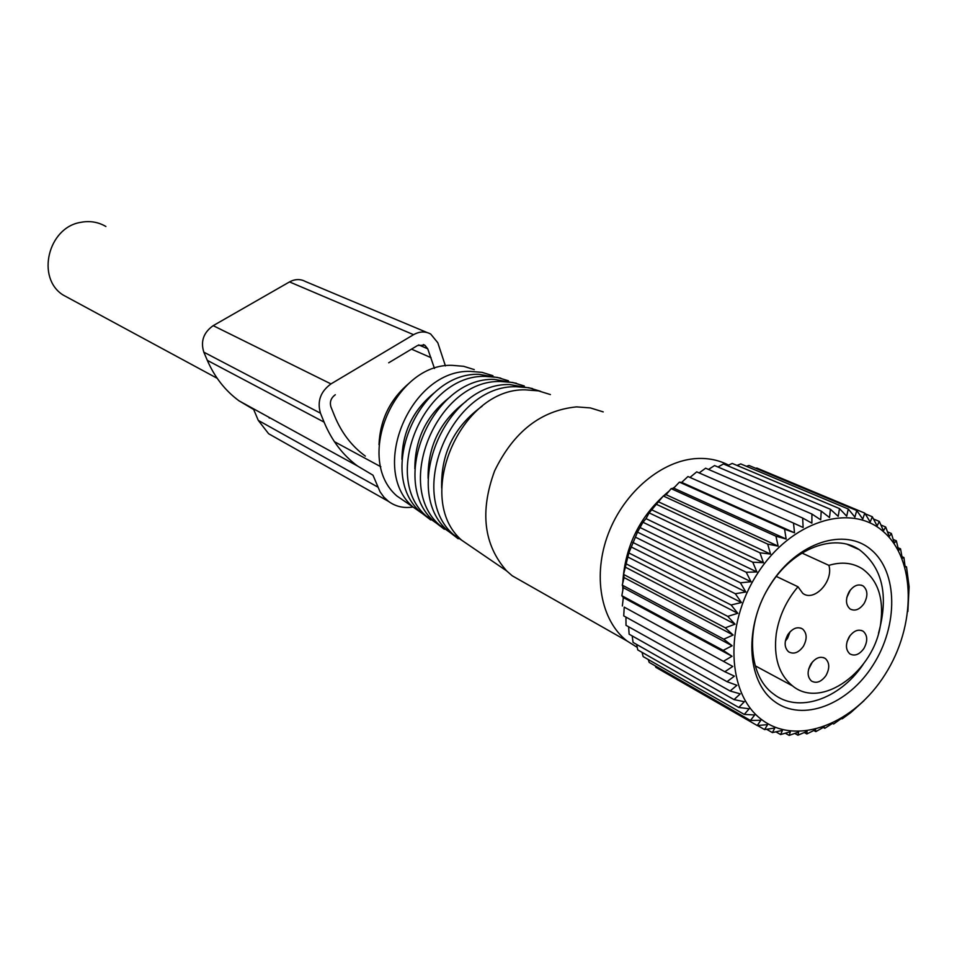 <?xml version="1.0" encoding="UTF-8"?>
<svg xmlns="http://www.w3.org/2000/svg" width="957" height="957" viewBox="0 0 957 957"><rect width="100%" height="100%" fill="white"/><g stroke="black" fill="none" stroke-linecap="round" stroke-linejoin="round"><path stroke-width="1.44" d="M70.244 298.871L63.006 294.959C35.983 277.925 47.982 227.622 80.544 222.383C89.683 220.589 98.128 221.952 105.892 226.486M846.825 597.455L850.354 590.002M797.994 586.773L802.756 593.328C814.12 602.3 833.786 581.162 828.894 565.36C841.538 561.556 852.711 562.716 862.436 568.865C877.892 580.205 883.981 598.352 880.703 623.294C874.638 671.288 821.453 709.962 792.587 685.93C778.878 674.661 773.435 657.303 776.247 633.857C779.058 616.26 786.307 600.565 797.994 586.773L776.33 576.425M864.087 603.532C868.083 596.02 867.796 590.17 863.214 586.007C858.381 583.603 853.74 585.421 849.302 591.486C845.318 598.974 845.581 604.8 850.079 608.975C854.96 611.451 859.625 609.645 864.087 603.532M825.963 675.582C829.851 668.357 829.659 662.675 825.365 658.524C820.412 655.856 815.591 657.686 810.914 664.002C807.038 671.18 807.206 676.85 811.416 681.013C816.417 683.753 821.262 681.946 825.963 675.582M808.581 669.398L812.433 661.945M863.932 648.451C867.855 641.118 867.628 635.4 863.25 631.297C858.417 628.809 853.752 630.639 849.254 636.776C845.342 644.073 845.545 649.779 849.852 653.882C854.709 656.442 859.41 654.636 863.932 648.451M847.053 641.668L850.043 635.627M803.33 646.394C807.289 639.049 807.05 633.247 802.624 629.012C797.552 626.309 792.671 628.127 787.958 634.479C784.022 641.776 784.226 647.554 788.58 651.801C793.676 654.588 798.593 652.782 803.33 646.394M785.362 641.046L787.527 638.307L790.087 631.752M828.894 565.36L801.954 553.05M863.944 700.763L850.737 712.642L842.316 718.755L840.976 718.779L833.631 723.994L832.614 723.325L824.767 728.301L824.121 726.961L815.807 731.627L815.579 729.641L806.835 733.935L807.05 731.339L797.923 735.203L798.64 732.033L789.154 735.407L790.41 731.71L780.625 734.545L782.443 730.37L772.407 732.595L774.811 728.002L764.583 729.581L767.598 724.628L757.238 725.538L760.875 720.262L750.444 720.465L754.726 714.963L744.259 714.412L749.187 708.766L738.78 707.45L744.331 701.708L734.043 699.615L740.228 693.873L730.107 691.002L736.902 685.32L727.021 681.671L734.402 676.144L724.82 671.73L623.737 615.889L624.215 607.121L732.763 666.431L624.215 607.121M625.95 617.121L626.01 625.328L727.021 681.671M732.763 666.431L724.82 671.73M885.093 674.482C854.278 723.731 797.659 746.089 762.562 720.274C726.985 695.237 723.719 625.483 757.477 573.566C790.721 521.242 850.414 502.473 883.048 531.326C916.196 559.438 916.387 625.603 885.093 674.482M642.972 522.259L646.023 518.634L756.903 571.951L746.221 572.25L642.972 522.259L637.494 532.128L628.845 552.931L623.569 574.415L624.096 577.585L622.253 585.134L623.282 587.67L621.847 595.697L623.318 597.551L731.997 656.263L723.181 650.377L621.847 595.697M640.508 527.75L751.018 581.748L746.221 572.25M751.018 581.748L740.383 582.801L637.494 532.128M635.675 537.284L745.838 591.976L740.383 582.801M745.838 591.976L735.335 593.747L632.768 542.392M631.584 547.141L741.424 602.527L735.335 593.747M741.424 602.527L731.1 604.98L628.845 552.931M628.259 557.213L737.811 613.293L731.1 604.98M737.811 613.293L727.751 616.38L625.77 563.649M625.758 567.393L735.036 624.167L727.751 616.38M735.036 624.167L725.286 627.816L623.569 574.415M624.096 577.585L733.134 635.029L725.286 627.816M733.134 635.029L723.767 639.192L622.253 585.134M623.282 587.67L732.117 645.76L723.767 639.192M732.117 645.76L723.181 650.377M731.997 656.263L723.528 661.263M623.318 597.551L622.349 605.984M655.27 665.881L655.868 667.328L757.238 725.538M648.224 659.481L649.217 662.411L750.444 720.465M642.027 652.339L643.152 656.586L744.259 714.412M636.668 644.468L637.745 649.899L738.78 707.45M632.194 635.927L633.056 642.41L734.043 699.615M628.617 626.787L629.132 634.204L730.107 691.002M764.583 729.581L757.477 725.514M772.407 732.595L766.617 729.282M780.625 734.545L775.888 731.842M789.154 735.407L785.29 733.206M797.923 735.203L794.777 733.433M806.835 733.935L804.311 732.524M815.807 731.627L813.833 730.514M824.767 728.301L823.259 727.464M833.631 723.994L832.53 723.384M907.87 611.535L909.126 586.761L906.506 566.819L905.047 566.173M646.023 518.634L649.145 512.88L663.309 495.989L666.096 494.697L671.156 488.644L673.716 488.13L679.398 482.137L681.683 482.388L794.525 532.798L793.509 523.096L803.126 527.486L802.66 518.036L811.883 523.156L811.919 514.029L820.711 519.83L821.214 511.098L829.504 517.558L830.425 509.28L838.2 516.349L839.48 508.586L846.694 516.194L848.273 509.004L854.912 517.103L856.73 510.524L862.759 519.041L864.781 513.131L870.188 521.996L872.329 516.768L877.114 525.931L879.316 521.421L883.478 530.788L885.68 527.008L889.22 536.53L891.374 533.492L894.293 543.086L896.338 540.789L898.659 550.383L900.537 548.828L902.284 558.35L903.934 557.536L905.131 566.927L906.506 566.819M794.525 532.798L784.573 529.173L679.398 482.137M673.716 488.13L786.164 539.042L784.573 529.173M786.164 539.042L775.936 536.195L671.156 488.644M666.096 494.697L778.149 546.148L775.936 536.195M778.149 546.148L767.693 544.102L663.309 495.989M658.894 502.018L770.541 554.067L767.693 544.102M770.541 554.067L759.942 552.799L655.952 504.1M652.172 510.033L763.435 562.692L759.942 552.799M763.435 562.692L752.764 562.214L649.145 512.88M756.903 571.951L752.764 562.214M873.107 665.007C898.408 625.543 898.037 572.166 871.241 549.832C844.852 526.912 797.193 542.284 770.72 584.033C743.828 625.447 746.185 681.145 774.536 701.493C802.516 722.463 848.201 704.771 873.107 665.007M681.683 482.388L687.951 476.526L793.509 523.096M689.997 477.423L696.72 471.861L802.66 518.036M699.148 472.914L705.632 468.2L811.919 514.029M708.491 469.432L714.58 465.557L821.214 511.098M717.965 467.004L723.468 463.966L830.425 509.28M727.476 465.664L732.225 463.427L839.48 508.586M736.974 465.425L740.754 463.93L848.273 509.004M746.412 466.298L748.984 465.485L856.73 510.524M755.743 468.308L756.82 468.045L864.781 513.131M903.934 557.536L901.984 556.687M900.537 548.828L898.037 547.763M896.338 540.789L893.204 539.449M891.374 533.492L887.498 531.853M885.68 527.008L880.93 525.01M879.316 521.421L873.49 518.981M872.329 516.768L865.188 513.789M878.514 633.247C888.921 595.386 882.545 567.537 859.374 549.701C834.396 532.702 793.054 548.433 770.313 584.93C745.204 622.804 747.118 675.02 773.316 693.825C797.899 713.635 839.373 699.471 862.987 664.672M409.488 382.896C390.241 399.009 380.085 419.609 378.996 444.67M474.277 369.605L463.607 366.304L452.23 365.347C394.487 363.098 353.994 459.145 396.904 496.001L411.677 506.086M492.939 375.706L482.005 372.357L470.354 371.4C410.732 369.163 368.648 468.882 412.91 506.923L427.013 516.804M401.928 459.396C402.359 431.739 413.424 409.321 435.124 392.143M430.674 519.938L420.613 512.186C375.718 473.571 418.556 372.082 479.086 374.319L500.69 378.135M508.454 380.79L497.257 377.369L485.319 376.4C424.154 374.163 380.754 476.921 426.116 515.943L440.555 526.063M414.848 468.763C414.86 438.892 426.714 414.883 450.424 396.712M444.299 529.269L434 521.314C387.98 481.73 432.169 377.154 494.243 379.379L516.385 383.279M524.316 385.994L512.856 382.489L500.619 381.508C437.887 379.283 393.148 485.151 439.622 525.154L454.396 535.513M428.102 478.321C427.635 446.213 440.292 420.578 466.071 401.402M458.224 538.791L447.673 530.657C400.54 490.068 446.094 382.345 509.746 384.558L532.415 388.53M540.526 391.305L528.79 387.717L516.254 386.736C451.943 384.535 405.828 493.585 453.427 534.58L469.803 545.753M441.679 488.118C440.71 453.69 454.18 426.403 482.101 406.235M478.273 551.531L461.669 540.203C413.4 498.621 460.341 387.669 525.596 389.858L538.42 390.863L550.419 394.571M603.221 411.893L590.349 407.921L576.557 406.881C540.944 410.421 513.634 431.751 494.613 470.88C479.708 511.54 483.716 544.88 506.624 570.886L512.222 575.791L526.541 583.914M637.242 647.375L626.991 640.951C600.673 620.626 592.347 575.157 608.425 533.408C624.359 491.623 662.364 460.03 697.342 458.499C708.706 457.996 719.126 460.209 728.6 465.126M622.84 590.014L622.732 586.366M622.756 583.004C624.957 545.574 640.4 514.938 669.11 491.061M672.891 488.285L674.769 487.005M412.993 507.019C403.842 508.466 395.696 506.6 388.554 501.432L383.889 497.126L380.085 491.85L373.003 475.21L357.404 465.939C342.797 455.077 331.684 440.471 324.088 422.121L320.463 413.197C317.006 401.33 320.511 391.569 330.966 383.913L413.568 334.687C419.573 331.325 425.279 331.11 430.698 334.053L437.804 342.762L445.424 365.897M365.335 456.106C351.769 446.201 341.493 432.767 334.531 415.828L330.943 406.916C329.507 401.976 330.966 397.921 335.309 394.739M388.686 362.799L417.635 345.465L424.836 345.226L427.743 348.815L434.478 368.469M320.463 413.197L203.817 352.164C200.432 341.314 203.554 332.474 213.196 325.655L289.516 281.92C295.079 278.942 300.414 278.822 305.522 281.561L427.049 332.522M203.817 352.164L207.31 360.346C214.643 377.166 225.194 390.659 238.987 400.804L253.689 409.5L258.27 420.386L268.606 433.724L274.982 437.313M269.312 418.101L268.773 417.18M413.568 334.687L289.516 281.92M330.966 383.913L213.196 325.655M324.088 422.121L207.31 360.346M377.74 487.029L258.27 420.386M431.069 357.691L411.51 349.138M427.743 348.815L418.723 344.915M380.838 466.765L334.4 441.656M217.191 378.302L63.006 294.959M792.587 685.93L755.229 665.809M861.348 585.146L863.214 586.007M823.534 657.591L825.365 658.524M861.456 630.436L863.25 631.297M800.674 628.043L802.624 629.012M847.28 544.377L859.374 549.701M396.904 496.001L412.91 506.923M420.613 512.186L426.116 515.943M434 521.314L439.622 525.154M447.673 530.657L453.427 534.58M461.669 540.203L506.624 570.886M626.991 640.951L512.222 575.791M388.554 501.432L268.606 433.724M357.404 465.939L238.987 400.804M424.836 345.226L423.317 344.568"/></g></svg>
